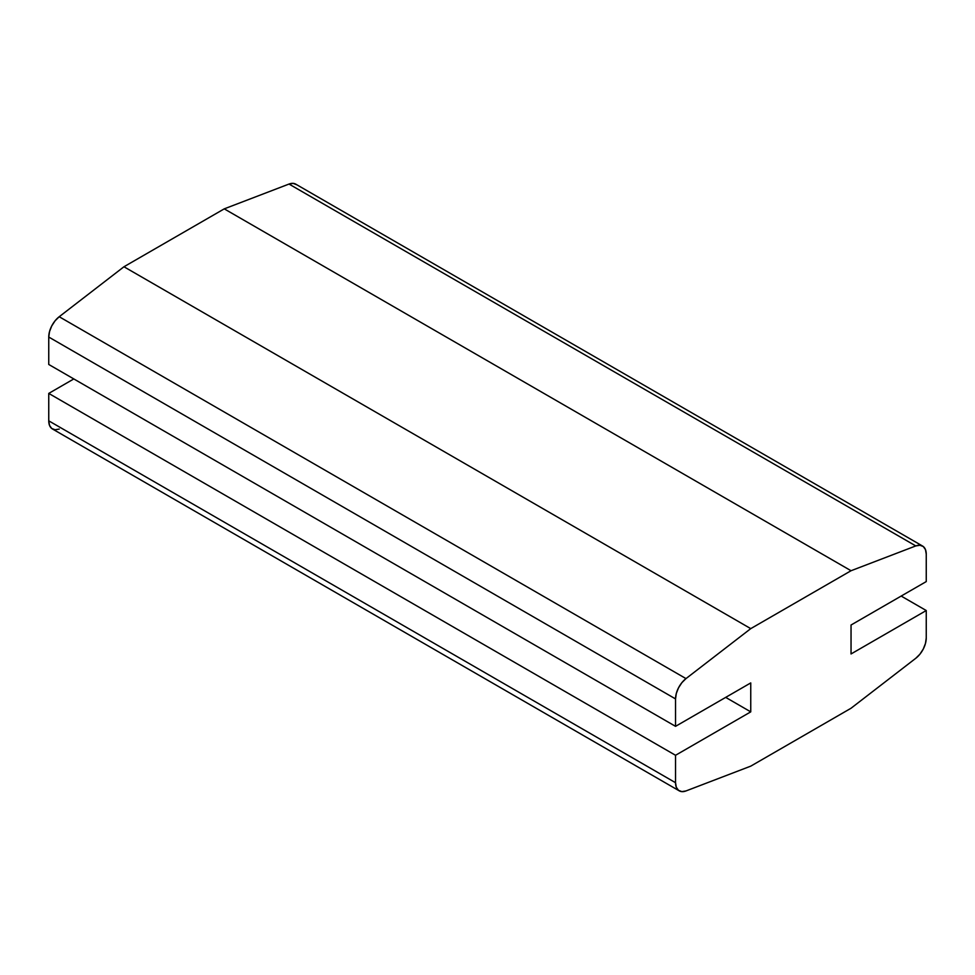 <?xml version="1.0" encoding="UTF-8"?>
<svg xmlns="http://www.w3.org/2000/svg" width="975" height="975" viewBox="0 0 975 975"><rect width="100%" height="100%" fill="white"/><g stroke="black" fill="none" stroke-linecap="round" stroke-linejoin="round"><path stroke-width="1.46" d="M922.582 546.049L295.791 184.178A17.733 10.238 120 0 0 289.014 184.056L224.25 208.857L123.959 266.76L59.207 316.729L55.075 320.812L51.712 325.991L49.518 331.622L48.75 337.045L48.75 364.467L675.541 726.338L675.541 698.917L675.541 726.338L48.75 364.467L48.75 337.045L675.541 698.917L676.297 693.493L678.503 687.862L681.866 682.683L685.986 678.6L59.207 316.729A17.733 10.238 120 0 0 48.75 337.045L675.541 698.917A17.733 10.238 -60 0 1 685.986 678.6L59.207 316.729L123.959 266.76L224.25 208.857L289.014 184.056L915.793 545.927A17.733 10.238 -60 0 1 922.582 546.049A17.733 10.238 -60 0 1 926.25 554.166L926.25 581.587L926.25 554.166L925.482 549.632L923.288 546.536L919.925 545.244L915.793 545.927L851.041 570.728L224.25 208.857L851.041 570.728L750.75 628.631L123.959 266.76L750.75 628.631L685.986 678.6L750.75 628.631L851.041 570.728L915.793 545.927L289.014 184.056L293.134 183.373L296.498 184.665M679.209 790.822A17.733 10.238 -60 0 0 685.986 790.944L750.75 766.143L685.986 790.944L681.866 791.627L678.503 790.335L676.297 787.239L675.541 782.706L675.541 755.284L750.75 711.86L750.75 682.914L675.541 726.338L750.75 682.914L750.75 711.86L725.68 697.381L750.75 711.86L675.541 755.284L48.75 393.413L73.82 378.934L48.75 393.413L675.541 755.284L675.541 782.706L48.75 420.834L48.75 393.413L48.75 420.834A17.733 10.238 120 0 0 52.418 428.951L679.209 790.822A17.733 10.238 -60 0 1 675.541 782.706L48.75 420.834L49.518 425.368L51.712 428.464L55.075 429.756L59.207 429.073M750.75 766.143L851.041 708.24L915.793 658.271L851.041 708.24L750.75 766.143M926.25 637.955A17.733 10.238 -60 0 1 915.793 658.271L919.925 654.188L923.288 649.009L925.482 643.378L926.25 637.955L926.25 610.533L901.18 596.066L926.25 610.533L851.041 653.957L851.041 625.012L926.25 581.587L851.041 625.012L851.041 653.957L926.25 610.533L926.25 637.955"/></g></svg>
